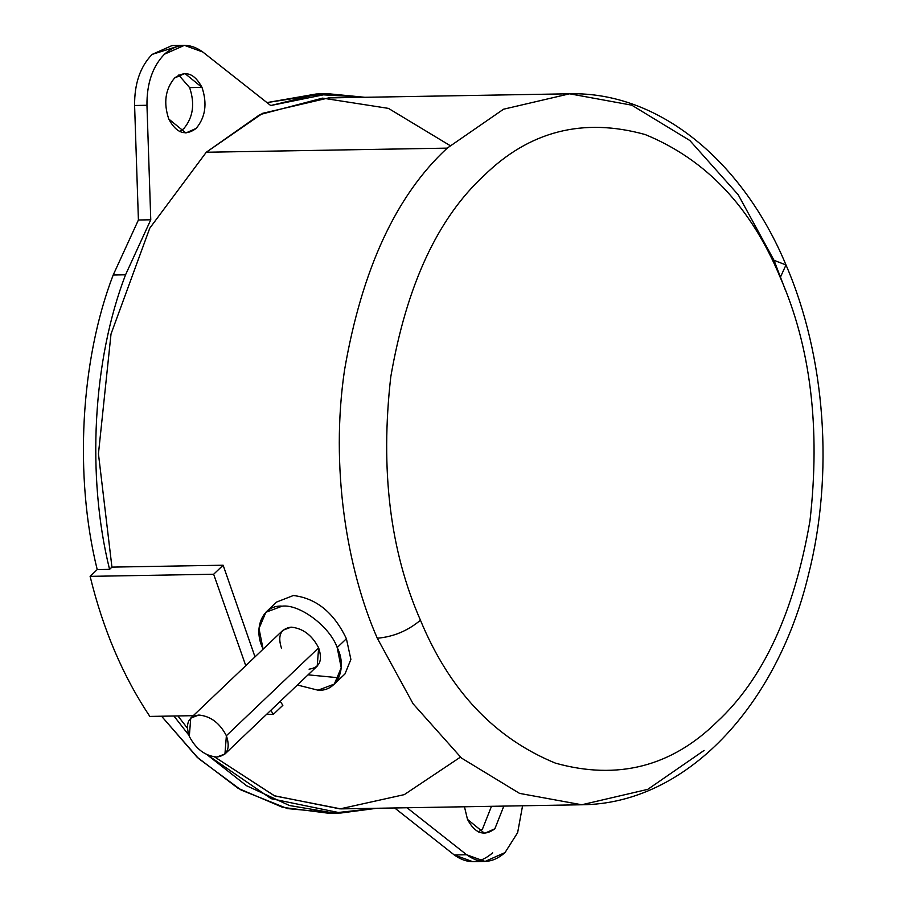 <?xml version="1.0" encoding="UTF-8"?>
<svg xmlns="http://www.w3.org/2000/svg" width="907" height="907" viewBox="0 0 907 907"><rect width="100%" height="100%" fill="white"/><g stroke="black" fill="none" stroke-linecap="round" stroke-linejoin="round"><path stroke-width="1.36" d="M293.358 595.514C316.282 598.235 333.957 612.644 346.406 638.743C333.957 612.644 316.282 598.235 293.358 595.514L276.567 602.078L293.358 595.514M704.104 750.429L647.779 789.351L581.727 804.77L519.552 793.387L461.516 758.082L413.093 703.787L377.289 638.222C346.531 568.213 330.205 466.379 344.558 369.931C361.927 269.254 396.144 195.322 447.208 148.136L206.286 152.24L149.757 228.19L111.017 334.014L98.444 453.806L111.935 567.113L223.133 565.22L255.003 656.872L223.133 565.22L111.935 567.113L98.444 453.806L111.017 334.014L149.757 228.19L206.286 152.24L259.867 114.611L322.575 98.126L388.457 108.386L449.985 145.528M280.218 701.36L282.871 705.283L273.404 714.308L266.499 714.433L273.404 714.308L282.871 705.283L280.218 701.36M177.919 715.94L187.273 728.004L177.919 715.94M460.416 757.141L404.273 794.634L340 808.897L274.311 795.745L214.642 756.948L274.696 795.915L340.805 808.885L581.727 804.77L519.552 793.387L461.516 758.082L413.093 703.787L377.289 638.222C393.366 636.85 407.753 630.853 420.451 620.218C407.753 630.853 393.366 636.85 377.289 638.222C346.531 568.213 330.205 466.379 344.558 369.931C361.927 269.254 396.144 195.322 447.208 148.136L503.544 109.214L569.596 93.795L503.544 109.214L447.208 148.136L206.286 152.24L262.622 113.318L328.674 97.911L569.596 93.795L631.771 105.178L689.808 140.483L738.23 194.778L774.034 260.343L785.995 264.946L780.281 277.497C810.631 346.621 820.529 427.73 809.974 520.833C794.226 612.146 763.184 679.196 716.87 721.995C671.35 766.664 617.565 780.394 555.526 763.172C494.587 738.173 449.566 690.522 420.451 620.218C449.566 690.522 494.587 738.173 555.526 763.172C617.565 780.394 671.35 766.664 716.87 721.995C763.184 679.196 794.226 612.146 809.974 520.833C820.529 427.73 810.631 346.621 780.281 277.497C751.166 207.204 706.145 159.553 645.206 134.553C583.167 117.332 529.382 131.05 483.862 175.731C437.548 218.519 406.517 285.58 390.77 376.893C380.203 469.996 390.101 551.105 420.451 620.218C390.101 551.105 380.203 469.996 390.77 376.893C406.517 285.58 437.548 218.519 483.862 175.731C529.382 131.05 583.167 117.332 645.206 134.553C706.145 159.553 751.166 207.204 780.281 277.497L785.995 264.946C825.665 356.87 834.055 474.565 808.364 575.129C776.88 705.907 686.202 804.021 581.727 804.77M337.177 647.53L346.406 638.743L337.177 647.53L341.225 667.801L334.32 684.093L318.028 690.193L297.383 685.012L318.028 690.193C337.177 691.758 347.698 668.3 337.177 647.53C329.967 626.714 299.718 603.949 282.19 606.148C299.718 603.949 329.967 626.714 337.177 647.53M263.041 648.8L258.994 628.528L265.898 612.248L282.19 606.148C263.053 604.584 252.52 628.041 263.041 648.8L263.041 648.8M224.947 754L317.212 666.123L318.64 647.847L226.376 735.724L224.947 754L216.807 757.05C205.061 755.905 195.901 749.012 189.314 736.359L190.742 718.083L198.882 715.033C210.628 716.179 219.789 723.072 226.376 735.724L318.64 647.847C312.053 635.195 302.893 628.302 291.147 627.156L283.007 630.206L190.742 718.083M785.723 290.943L774.034 260.343L785.723 290.943M178.713 75.054L189.631 87.616L201.989 87.401L184.869 73.456L174.62 78.002C165.289 89.147 163.339 102.831 168.77 119.032C163.339 102.831 165.289 89.147 174.62 78.002C185.323 70.077 194.449 73.206 201.989 87.401C207.42 103.613 205.47 117.286 196.127 128.431C185.436 136.367 176.309 133.238 168.77 119.032L185.89 132.978L196.127 128.431C205.47 117.286 207.42 103.613 201.989 87.401L189.631 87.616C195.062 103.829 193.112 117.502 183.781 128.647L179.688 131.594L183.781 128.647C193.112 117.502 195.062 103.829 189.631 87.616L178.713 75.054M464.463 806.777L467.49 819.384L464.463 806.777M125.551 274.787L113.194 275.002C80.406 360.204 74.102 476.322 97.208 569.585L109.566 569.369C86.46 476.107 92.752 359.988 125.551 274.787L150.766 219.789L138.408 219.993L113.194 275.002L125.551 274.787C92.752 359.988 86.46 476.107 109.566 569.369L111.935 567.113L109.566 569.369L97.208 569.585C74.102 476.322 80.406 360.204 113.194 275.002L138.408 219.993L134.599 105.495L146.957 105.28L150.766 219.789L125.551 274.787M173.917 716.008L188.803 735.089L173.917 716.008M207.204 754.817L246.545 785.734L289.412 805.507L333.64 812.978L376.938 808.262L340.873 813.012L271.204 798.704L207.204 754.817M492.66 852.807C480.211 863.725 467.422 864.45 454.271 854.961L394.67 807.967L454.271 854.961L466.629 854.745L407.028 807.752L466.629 854.745C479.769 864.235 492.569 863.521 505.018 852.591L517.636 832.66L522.568 805.779L517.636 832.66L505.018 852.591L485.086 861.435L466.629 854.745L454.271 854.961L472.728 861.65L485.086 861.435M364.807 97.287L316.486 94.441L270.705 105.541L202.851 52.039C189.71 42.55 176.91 43.275 164.473 54.193C152.58 66.438 146.753 83.467 146.957 105.28C146.753 83.467 152.58 66.438 164.473 54.193L184.393 45.35L202.851 52.039L270.705 105.541L328.606 93.772L364.807 97.287M503.839 806.096L494.859 828.783C484.157 836.719 475.041 833.59 467.49 819.384L484.61 833.329L494.859 828.783L503.839 806.096M491.481 806.312L482.501 828.998L478.408 831.946L482.501 828.998L491.481 806.312M328.606 93.772L316.248 93.988L266.964 102.593L322.427 93.999M138.408 219.993L150.766 219.789L146.957 105.28L134.599 105.495C134.395 83.682 140.234 66.653 152.115 54.409C140.234 66.653 134.395 83.682 134.599 105.495L138.408 219.993M334.694 813.001L287.428 808.591L241.069 790.02L198.384 758.388L161.559 716.224L197.068 757.152L238.122 788.319L282.757 807.389L328.527 813.228L340.873 813.012M184.393 45.35L172.035 45.565L152.115 54.409L178.225 46.212M193.259 715.68L149.848 716.417C123.023 676.305 103.115 629.617 90.11 576.353L97.208 569.585L90.11 576.353L213.655 574.244L223.133 565.22L213.655 574.244L245.763 665.67L213.655 574.244L90.11 576.353C103.115 629.617 123.023 676.305 149.848 716.417L193.259 715.68M189.314 736.359C195.901 749.012 205.061 755.905 216.807 757.05C227.408 755.531 230.605 748.422 226.376 735.724C219.789 723.072 210.628 716.179 198.882 715.033C188.282 716.564 185.085 723.673 189.314 736.359M308.074 674.831L338.821 677.79M344.989 673.924L350.884 659.389L346.406 638.743M281.578 648.482C277.349 635.796 280.546 628.687 291.147 627.156C302.893 628.302 312.053 635.195 318.64 647.847C322.869 660.545 319.672 667.654 309.072 669.173M270.774 710.362L273.404 714.308L270.774 710.362M276.567 602.078L265.898 612.248M785.995 264.946C742.946 161.661 659.423 91.573 569.596 93.795M334.32 684.093L344.989 673.935"/></g></svg>
